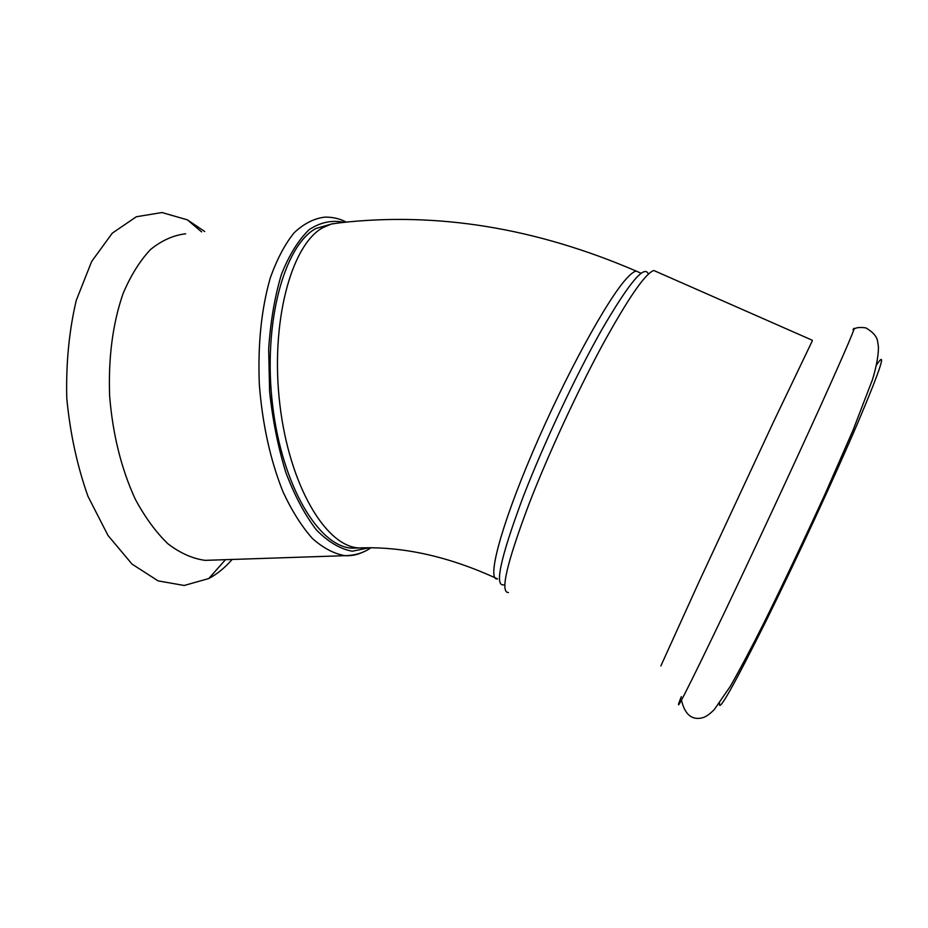 <?xml version="1.0" encoding="UTF-8"?>
<svg xmlns="http://www.w3.org/2000/svg" width="928" height="928" viewBox="0 0 928 928"><rect width="100%" height="100%" fill="white"/><g stroke="black" fill="none" stroke-linecap="round" stroke-linejoin="round"><path stroke-width="1.39" d="M332.978 223.613L315.856 228.508C283.806 245.827 262.763 324.058 272.6 405.176C282.158 486.353 319.116 547.23 352.385 548.181L358.811 547.949M369.46 547.74L352.304 551.209C340.263 549.098 328.292 542.01 316.413 529.934C304.918 515.005 294.744 495.912 285.882 472.619C278.122 447.435 272.704 420.442 269.607 391.651L268.668 349.009C270.524 321.332 274.769 296.484 281.404 274.468C289.211 254.829 298.491 239.865 309.244 229.576C320.496 222.244 332.062 219.832 343.952 222.349M212.848 560.094L205.158 560.361C192.746 558.714 180.403 553.25 168.13 543.959C156.148 532.486 145.22 517.604 135.337 499.299C121.359 468.988 112.798 434.64 109.643 396.256C108.216 357.883 112.682 323.663 123.064 293.584C130.767 275.454 139.931 260.768 150.556 249.504C161.739 240.445 173.443 235.213 185.67 233.798M873.967 374.831L871.752 381.826M648.104 273.505C643.974 264.944 628.43 283.864 601.483 330.252C575.546 375.991 543.715 443.677 523.253 496.631C499.867 559.248 493.731 588.572 504.855 584.582M812.255 340.959L773.094 422.785L698.97 581.937L660.864 665.933M365.122 547.775L359.194 547.938C403.146 546.244 449.28 556.58 497.582 578.921C486.597 581.218 499.879 528.902 532.405 452.76C564.804 376.687 607.701 298.398 627.061 277.994C630.947 273.795 633.986 271.498 636.179 271.08L639.311 272.461M352.385 548.181L359.194 547.938C326.169 546.975 289.42 485.982 279.885 404.643C270.083 323.373 290.94 245.015 322.758 227.708L331.18 224.066L339.799 222.813C436.96 211.735 535.758 227.824 636.179 271.08L641.062 273.238M364.31 551.452C358.196 554.642 351.816 556.058 345.146 555.675C334.219 553.9 323.292 548.17 312.388 538.46C301.716 526.478 291.926 510.945 283.017 491.863C270.373 460.242 262.473 424.456 259.33 384.505C257.706 344.601 261.348 309.105 270.257 278.029C276.915 259.33 284.873 244.238 294.141 232.754C303.92 223.567 314.186 218.358 324.951 217.129C332.792 217.036 339.903 218.683 346.295 222.105M232.128 559.456C225.028 567.646 217.256 574.003 208.8 578.527L184.231 585.475L158.096 580.882L132.043 564.108L107.996 535.444L87.963 496.318C77.152 465.798 70.087 433.098 66.77 398.228C65.923 363.37 69.09 330.751 76.27 300.359L91.652 261.487L112.288 233.148L136.37 216.746L161.971 212.535L187.398 219.855L204.717 231.524M656.838 271.834L653.811 270.5C645.296 273.354 628.047 298.422 602.075 345.726C577.17 391.871 548.715 453.398 529.691 502.245C506.85 562.588 499.763 592.679 508.428 592.528M852.983 329.672C857.89 321.796 847.067 347.269 820.514 406.081C794.229 464.07 755.125 548.123 725.406 610.485C686.418 691.859 671.721 720.58 681.314 696.661M876.612 364.866C887.087 348.974 880.95 367.987 858.191 421.915C835.258 475.53 796.804 558.691 766.748 619.591C733.514 686.268 717.785 714.084 719.56 703.03M205.158 560.361L345.146 555.675C355.378 555.408 363.95 552.763 370.887 547.752M201.62 231.896L187.398 219.855M225.469 559.677L208.8 578.527M653.811 270.5L812.348 340.274M854.038 329.08C856.092 327.491 860.036 327.097 865.87 327.886C873.294 332.259 877.238 336.957 877.702 341.98L878.433 346.77C878.538 355.099 876.577 365.992 872.54 379.448L853.122 429.989L825.444 493.197C804.657 538.611 784.172 581.81 763.988 622.792C751.402 647.814 740.184 668.972 730.348 686.291L714.316 709.514C710.198 713.713 706.626 716.346 703.586 717.425C697.114 719.525 686.036 720.058 681.465 700.095"/></g></svg>
